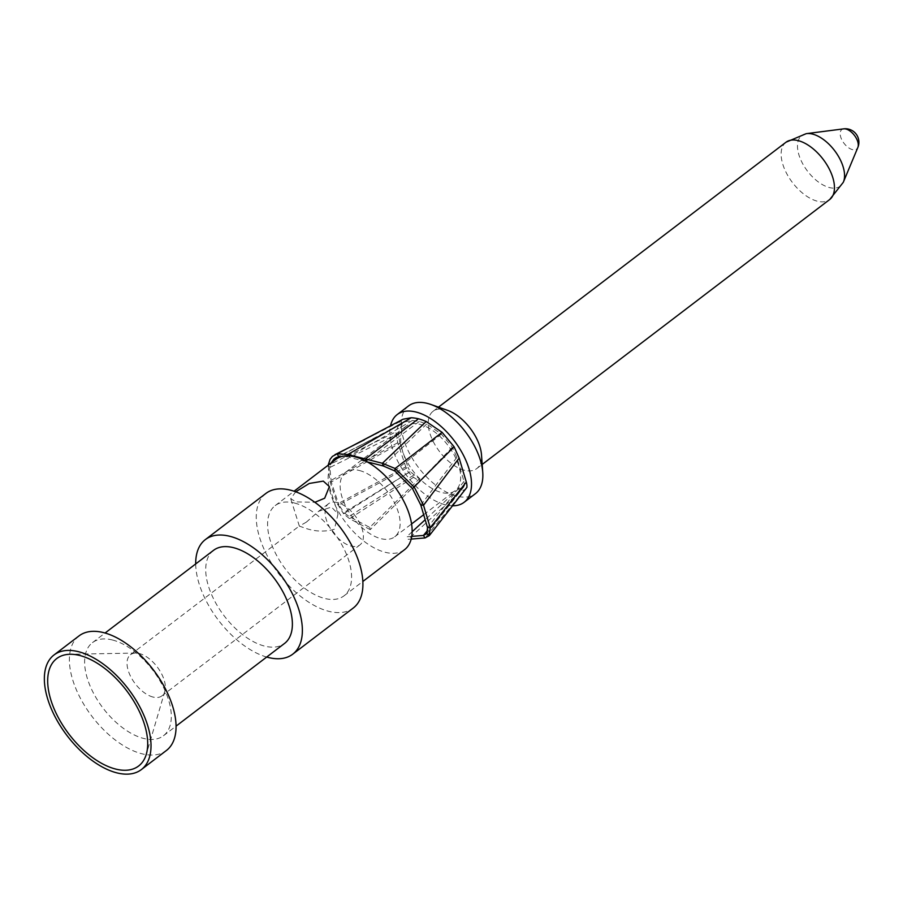 <?xml version="1.0" encoding="UTF-8"?>
<svg xmlns="http://www.w3.org/2000/svg" width="903" height="903" viewBox="0 0 903 903"><rect width="100%" height="100%" fill="white"/><g stroke="black" fill="none" stroke-linecap="round" stroke-linejoin="round"><path stroke-width="0.68" stroke-dasharray="4.51 3.39" d="M79.035 635.893A72.048 38.502 -127.3 0 0 80.66 698.764A72.048 38.502 -127.3 0 0 141.816 753.745A72.048 38.502 -127.3 0 0 166.4 750.495M153.047 697.06A25.894 13.838 52.7 0 1 131.07 677.295A25.894 13.838 52.7 0 1 130.495 654.709A25.894 13.838 52.7 0 1 135.585 653.061A25.894 13.838 52.7 0 1 139.322 653.535A25.894 13.838 52.7 0 1 158.849 669.213A25.894 13.838 52.7 0 1 164.82 691.405A25.894 13.838 52.7 0 1 161.885 695.886A25.894 13.838 52.7 0 1 153.047 697.06M306.444 522.069L299.356 526.133L304.243 527.815C314.504 531.641 324.572 532.104 334.46 529.214L338.004 513.942L331.48 507.046L318.556 511.335L306.444 522.069M337.361 502.553A25.894 13.838 -127.3 0 0 328.534 503.727A25.894 13.838 -127.3 0 0 329.11 526.325A25.894 13.838 -127.3 0 0 351.086 546.078A25.894 13.838 -127.3 0 0 359.925 544.915A25.894 13.838 -127.3 0 0 359.338 522.318A25.894 13.838 -127.3 0 0 337.361 502.553M295.732 491.808L290.721 498.727L296.06 501.887L314.876 502.305M404.533 549.701A56.742 30.318 52.7 0 1 346.018 522.961A56.742 30.318 52.7 0 1 335.724 459.446M294.547 503.039A56.742 30.318 52.7 0 1 342.7 546.338A56.742 30.318 52.7 0 1 343.987 595.856A56.742 30.318 52.7 0 1 285.472 569.116A56.742 30.318 52.7 0 1 275.189 505.601A56.742 30.318 52.7 0 1 294.547 503.039M359.394 470.508A40.533 21.661 52.7 0 1 393.787 501.436A40.533 21.661 52.7 0 1 394.701 536.8A40.533 21.661 52.7 0 1 352.904 517.701A40.533 21.661 52.7 0 1 345.556 472.337A40.533 21.661 52.7 0 1 359.394 470.508M402.422 450.529A40.533 21.661 52.7 0 1 406.102 426.182A40.533 21.661 52.7 0 1 419.929 424.354A40.533 21.661 52.7 0 1 454.322 455.281A40.533 21.661 52.7 0 1 455.247 490.645A40.533 21.661 52.7 0 1 427.999 485.87A40.533 21.661 52.7 0 1 403.438 453.577A11.897 9.944 -56.8 0 1 402.422 450.529L399.973 443.159L331.266 482.021L338.873 504.901L337.44 504.009L329.832 481.096L328.15 465.226M403.438 453.577L408.009 467.359L338.873 504.901L343.941 512.588L343.603 513.796L337.44 504.009L405.774 466.885A15.814 8.454 -127.3 0 0 408.63 472.517L413.54 477.315L419.319 481.073L419.353 478.804L410.188 471.693L408.009 467.359M452.742 505.793A55.162 29.483 52.7 0 1 407.942 477.213A55.162 29.483 52.7 0 1 390.491 426.024M399.973 443.159L398.246 433.485L402.049 424.06L404.883 421.814L412.468 420.437L419.308 421.419L426.667 424.049L441.398 434.083L452.335 447.267L456.85 457.381L464.007 481.378L464.503 485.532L462.708 487.609L458.6 488.805L460.203 491.492L466.05 489.099M403.031 419.229L400.018 421.611L395.83 431.95L397.738 442.696L405.774 466.885M408.574 405.899A55.162 29.483 -127.3 0 0 409.827 454.028A55.162 29.483 -127.3 0 0 456.636 496.131A55.162 29.483 -127.3 0 0 475.463 493.636M447.64 410.38A36.03 19.245 -127.3 0 0 445.337 409.68A36.03 19.245 -127.3 0 0 433.045 411.305A36.03 19.245 -127.3 0 0 433.858 442.741A36.03 19.245 -127.3 0 0 464.435 470.237A36.03 19.245 -127.3 0 0 476.728 468.612A36.03 19.245 -127.3 0 0 481.491 454.773M785.949 142.268A36.03 19.245 -127.3 0 0 792.484 182.587A36.03 19.245 -127.3 0 0 829.631 199.563M806.187 133.678A31.808 16.999 -127.3 0 0 800.634 159.504A31.808 16.999 -127.3 0 0 829.451 187.564A31.808 16.999 -127.3 0 0 843.278 182.327M462.708 487.609L427.864 530.072M411.734 536.393L406.643 536.811L408.235 539.328L411.181 539.08M458.6 488.805L425.178 519.722M412.129 531.754L406.643 536.811M464.503 485.532L426.95 533.504M464.007 481.378L427.514 527.566M456.85 457.381L420.809 505.093M441.398 434.083L394.713 470.914M426.667 424.049L383.256 465.959M419.308 421.419L366.133 461.298M412.468 420.437L348.648 457.144L366.234 461.625M402.049 424.06L338.546 456.636M343.433 456.173L348.648 457.144L348.276 455.868M398.246 433.485L329.855 467.494L331.198 462.912M397.738 442.696L329.832 481.096L331.266 482.021L329.855 467.494L328.139 465.327L395.83 431.95M410.188 471.693L343.941 512.588L349.089 516.505L349.585 518.694L343.603 513.796L408.63 472.517M413.721 475.125L349.089 516.505L369.756 527.408L419.353 478.804M369.756 527.408L370.23 529.632L419.319 481.073M370.23 529.632L349.585 518.694L413.54 477.315M400.018 421.611L357.52 443.396M429.456 535.423L430.46 534.136M464.413 490.273L425.065 537.94M460.203 491.492L408.235 539.328M265.9 493.433A72.048 38.502 -127.3 0 0 278.971 574.071A72.048 38.502 -127.3 0 0 353.265 608.024M266.69 657.045A72.048 38.502 52.7 0 1 195.703 563.935M213.548 550.322A58.548 31.278 -127.3 0 0 224.17 615.846A58.548 31.278 -127.3 0 0 284.535 643.444M112.446 639.99A58.548 31.278 52.7 0 1 162.134 684.666A58.548 31.278 52.7 0 1 163.454 735.753A58.548 31.278 52.7 0 1 143.475 738.394A58.548 31.278 52.7 0 1 93.788 693.718A58.548 31.278 52.7 0 1 92.467 642.631A58.548 31.278 52.7 0 1 112.446 639.99M843.662 128.858A12.247 6.547 -127.3 0 0 841.325 138.712A12.247 6.547 -127.3 0 0 852.466 149.627A12.247 6.547 -127.3 0 0 857.85 147.471M452.335 447.267L412.502 488.625M135.585 653.061L70.039 654.269M164.82 691.405L146.297 754.298M161.885 695.886L359.925 544.915M130.495 654.709L299.491 525.862M318.556 511.335L328.534 503.727M338.015 513.942L329.426 486.717M299.356 526.133L290.721 498.727M343.987 595.856L362.859 581.464M275.189 505.601L294.062 491.221M394.701 536.8L411.576 523.943M423.688 514.71L455.247 490.645M345.556 472.337L406.102 426.182M476.728 468.612L482.179 464.447M433.045 411.305L438.497 407.151M426.792 533.718L463.882 486.751M426.882 533.605L429.726 529.948M358.751 446.308L404.871 421.814M336.379 457.46L376.133 437.391M364.372 439.851L373.977 434.953M163.454 735.753L176.062 726.136M92.467 642.631L105.075 633.026"/><path stroke-width="1.35" d="M141.376 769.57L166.4 750.495A72.048 38.502 -127.3 0 0 164.775 687.623A72.048 38.502 -127.3 0 0 103.619 632.631A72.048 38.502 -127.3 0 0 79.035 635.893L54.011 654.968A72.048 38.502 52.7 0 1 78.595 651.718A72.048 38.502 52.7 0 1 139.739 706.699A72.048 38.502 52.7 0 1 141.376 769.57A72.048 38.502 52.7 0 1 67.07 735.618A72.048 38.502 52.7 0 1 54.011 654.968M115.584 769.04A67.544 36.097 52.7 0 1 53.232 706.677A67.544 36.097 52.7 0 1 70.039 654.269A67.544 36.097 52.7 0 1 126.397 690.389A67.544 36.097 52.7 0 1 146.297 754.298A67.544 36.097 52.7 0 1 115.584 769.04M314.876 502.305L324.685 498.219L329.381 486.593L323.308 481.118L309.255 483.466L295.732 491.808M294.062 491.221L335.724 459.446A56.742 30.318 52.7 0 1 355.093 456.884A56.742 30.318 52.7 0 1 403.246 500.183A56.742 30.318 52.7 0 1 404.533 549.701L362.859 581.464M390.491 426.024A55.162 29.483 52.7 0 1 397.23 414.545A55.162 29.483 52.7 0 1 416.057 412.05A55.162 29.483 52.7 0 1 462.867 454.153A55.162 29.483 52.7 0 1 464.119 502.294A55.162 29.483 52.7 0 1 452.742 505.793M411.305 417.728L403.031 419.229L337.27 453.769L347.881 454.491L382.398 463.284L395.108 468.51L414.353 487.327L423.53 505.251L459.153 458.069L454.096 446.793L442.098 432.323L426.182 421.52A90.176 48.186 -127.3 0 0 418.473 418.766A90.176 48.186 -127.3 0 0 411.305 417.728L347.881 454.491L348.276 455.868M430.46 534.136L466.885 487.36A15.814 8.454 -127.3 0 0 466.309 482.055L459.153 458.069M464.119 502.294L475.463 493.636A55.162 29.483 -127.3 0 0 482.755 472.461A55.162 29.483 -127.3 0 0 430.923 404.476A55.162 29.483 -127.3 0 0 427.401 403.404A55.162 29.483 -127.3 0 0 408.574 405.899L397.23 414.545M482.755 472.461L481.491 454.773A36.03 19.245 -127.3 0 0 447.64 410.38L430.923 404.476M482.179 464.447L829.631 199.563A36.03 19.245 -127.3 0 0 829.767 199.473A36.03 19.245 -127.3 0 0 828.751 168.003A36.03 19.245 -127.3 0 0 798.252 140.642A36.03 19.245 -127.3 0 0 786.084 142.166A36.03 19.245 -127.3 0 0 785.949 142.268L438.497 407.151M829.755 199.473L843.278 182.327A31.808 16.999 -127.3 0 0 843.436 181.966A31.808 16.999 -127.3 0 0 837.216 154.345A31.808 16.999 -127.3 0 0 812.598 134.095A31.808 16.999 -127.3 0 0 806.582 133.621A31.808 16.999 -127.3 0 0 806.187 133.678L786.084 142.166M427.864 530.072L423.439 535.445L411.734 536.393M425.178 519.722L412.129 531.754M426.95 533.504L423.439 535.445L425.065 537.94L411.181 539.08M366.234 461.625L383.256 465.959L394.713 470.914L412.502 488.625L420.809 505.093L427.514 527.566L426.803 533.696L429.286 535.637L425.065 537.94M331.198 462.912L333.941 459.13L336.39 457.46L343.433 456.173M328.15 465.226L330.08 459.345L332.406 456.399L337.27 453.769L338.546 456.636M418.473 418.766L365.41 458.972L366.133 461.298M426.182 421.52L382.398 463.284L383.256 465.959M442.098 432.323L395.108 468.51L394.713 470.914M466.309 482.055L430.246 527.781L423.53 505.251L420.809 505.093M427.514 527.566L430.246 527.781L429.275 535.648L431.939 532.239L429.456 535.423M466.885 487.36L431.939 532.239M292.73 654.178L353.265 608.024A72.048 38.502 -127.3 0 0 351.639 545.164A72.048 38.502 -127.3 0 0 290.495 490.171A72.048 38.502 -127.3 0 0 265.9 493.433L205.365 539.588A72.048 38.502 52.7 0 1 229.949 536.326A72.048 38.502 52.7 0 1 291.093 591.318A72.048 38.502 52.7 0 1 292.73 654.178A72.048 38.502 52.7 0 1 266.69 657.045M195.703 563.935A72.048 38.502 52.7 0 1 205.365 539.588M176.062 726.136L284.535 643.444A58.548 31.278 -127.3 0 0 283.215 592.357A58.548 31.278 -127.3 0 0 233.527 547.681A58.548 31.278 -127.3 0 0 213.548 550.322L105.075 633.026M843.436 181.966L857.85 147.471A12.247 6.547 -127.3 0 0 855.457 136.838A12.247 6.547 -127.3 0 0 845.976 129.039A12.247 6.547 -127.3 0 0 843.662 128.858L806.582 133.621M454.096 446.793L412.502 488.625M411.576 523.943L423.688 514.71M857.85 147.471A13.511 13.511 0 0 0 843.662 128.858M334.968 454.638L364.372 439.851"/></g></svg>
